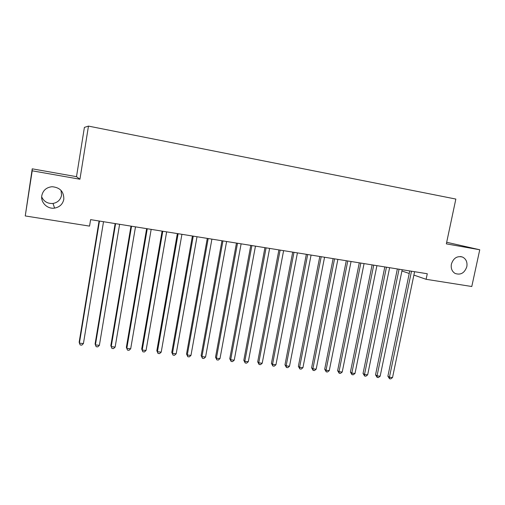 <?xml version="1.0" encoding="UTF-8"?>
<svg xmlns="http://www.w3.org/2000/svg" width="505" height="505" viewBox="0 0 505 505"><rect width="100%" height="100%" fill="white"/><g stroke="black" fill="none" stroke-linecap="round" stroke-linejoin="round"><path stroke-width="0.76" d="M61.048 190.404L61.541 195.302C60.55 199.828 57.703 202.543 52.993 203.452C47.704 203.805 43.935 201.628 41.681 196.906M63.813 199.317C62.74 204.197 59.672 207.126 54.603 208.104C47.508 209.31 40.488 202.543 41.801 195.637C43.026 190.303 46.454 187.33 52.084 186.717C60.038 187.45 63.946 191.648 63.813 199.317M466.822 266.69C464.543 273.085 460.617 275.326 455.055 273.42C451.943 271.406 450.719 268.307 451.394 264.109C453.484 257.998 457.221 255.663 462.612 257.089C466.115 258.983 467.516 262.183 466.822 266.69M32.225 168.828L32.206 170.81L79.929 179.231L76.501 176.674L32.225 168.828L25.25 215.951L89.549 226.114L90.603 219.637L427.274 273.748L426.106 279.297L471.784 286.512L479.75 249.76L446.679 242.267M76.501 176.674L84.398 127.393L88.47 126.105L455.845 199.065L446.344 243.864L479.75 249.76M32.206 170.81L25.25 215.951M79.929 179.231L88.47 126.105M401.917 270.977L409.233 273.489M413.885 275.092L426.106 279.297M409.763 270.939L387.884 376.212L389.437 377.235L411.499 271.217M392.518 377.57L390.763 378.895L389.532 378.763L389.437 377.235L392.518 377.57L414.592 271.709M389.532 378.763L387.884 376.212M397.359 268.944L375.537 374.855L377.046 375.872L399.051 269.216M380.158 376.212L378.409 377.551L377.166 377.412L377.046 375.872L380.158 376.212L402.182 269.714M377.166 377.412L375.537 374.855M384.816 266.924L363.044 373.473L364.509 374.489L386.458 267.189M367.659 374.836L365.91 376.181L364.654 376.048L364.509 374.489L367.659 374.836L389.62 267.7M364.654 376.048L363.044 373.473M372.122 264.885L350.407 372.078L351.827 373.094L373.719 265.144M355.009 373.447L353.266 374.798L351.998 374.659L351.827 373.094L355.009 373.447L376.913 265.655M351.998 374.659L350.407 372.078M359.276 262.821L337.63 370.67L338.994 371.686L360.822 263.067M342.22 372.04L340.477 373.403L339.196 373.264L338.994 371.686L342.22 372.04L364.061 263.591M339.196 373.264L337.63 370.67M346.278 260.731L324.696 369.243L326.015 370.26L347.775 260.971M329.273 370.62L327.543 371.989L326.236 371.85L326.015 370.26L329.273 370.62L351.051 261.502M326.236 371.85L324.696 369.243M333.123 258.617L311.61 367.798L312.879 368.814L334.569 258.85M316.18 369.174L314.451 370.556L313.132 370.417L312.879 368.814L316.18 369.174L337.883 259.381M313.132 370.417L311.61 367.798M319.816 256.477L298.373 366.333L299.591 367.35L321.205 256.704M302.924 367.716L301.201 369.111L299.869 368.966L299.591 367.35L302.924 367.716L324.563 257.241M299.869 368.966L298.373 366.333M306.346 254.312L284.978 364.856L286.139 365.873L307.678 254.526M289.517 366.245L287.8 367.646L286.449 367.501L286.139 365.873L289.517 366.245L311.074 255.075M286.449 367.501L284.978 364.856M292.711 252.121L271.425 363.36L272.53 364.376L293.986 252.33M275.945 364.749L274.234 366.163L272.87 366.018L272.53 364.376L275.945 364.749L297.426 252.879M272.87 366.018L271.425 363.36M278.905 249.906L257.702 361.845L258.749 362.861L280.13 250.101M262.209 363.24L260.504 364.667L259.122 364.515L258.749 362.861L262.209 363.24L283.608 250.657M259.122 364.515L257.702 361.845M264.936 247.658L243.814 360.317L244.805 361.327L266.097 247.841M248.309 361.713L246.61 363.145L245.209 362.994L244.805 361.327L248.309 361.713L269.62 248.409M245.209 362.994L243.814 360.317M250.789 245.386L229.762 358.765L230.69 359.775L251.894 245.563M234.238 360.166L232.54 361.612L231.126 361.454L230.69 359.775L234.238 360.166L255.461 246.137M231.126 361.454L229.762 358.765M236.466 243.082L215.534 357.193L216.399 358.203L237.508 243.252M219.991 358.601L218.305 360.052L216.872 359.895L216.399 358.203L219.991 358.601L241.119 243.833M216.872 359.895L215.534 357.193M221.966 240.752L201.129 355.602L201.931 356.612L222.945 240.91M205.567 357.01L203.887 358.481L202.436 358.316L201.931 356.612L205.567 357.01L226.6 241.497M202.436 358.316L201.129 355.602M207.284 238.392L186.547 353.992L187.286 355.002L208.193 238.537M190.966 355.406L189.293 356.883L187.822 356.719L187.286 355.002L190.966 355.406L211.898 239.13M187.822 356.719L186.547 353.992M192.411 235.999L171.782 352.364L172.457 353.367L193.251 236.138M176.182 353.778L174.515 355.267L173.032 355.103L172.457 353.367L176.182 353.778L197.007 236.738M173.032 355.103L171.782 352.364M177.35 233.581L156.834 350.716L157.434 351.72L178.126 233.701M161.209 352.13L159.555 353.633L158.046 353.468L157.434 351.72L161.209 352.13L181.926 234.314M158.046 353.468L156.834 350.716M162.099 231.126L141.69 349.043L142.227 350.047L162.799 231.239M146.046 350.464L144.398 351.979L142.877 351.808L142.227 350.047L146.046 350.464L166.65 231.858M142.877 351.808L141.69 349.043M146.646 228.645L126.357 347.352L126.818 348.349L147.271 228.746M130.688 348.778L129.053 350.3L127.506 350.129L126.818 348.349L130.688 348.778L151.172 229.371M127.506 350.129L126.357 347.352M130.991 226.126L110.829 345.635L111.22 346.632L131.546 226.215M115.14 347.068L113.511 348.601L111.946 348.431L111.22 346.632L115.14 347.068L135.498 226.852M115.134 223.582L95.098 343.899L95.413 344.896L115.607 223.658M99.384 345.332L97.762 346.878L96.177 346.708L95.413 344.896L99.384 345.332L119.609 224.302M99.068 221.001L79.165 342.144L79.399 343.135L99.46 221.064M83.42 343.577L81.816 345.136L80.207 344.966L79.399 343.135L83.42 343.577L103.519 221.714M54.603 208.104L52.993 203.452M462.612 257.089L460.547 256.54"/></g></svg>
